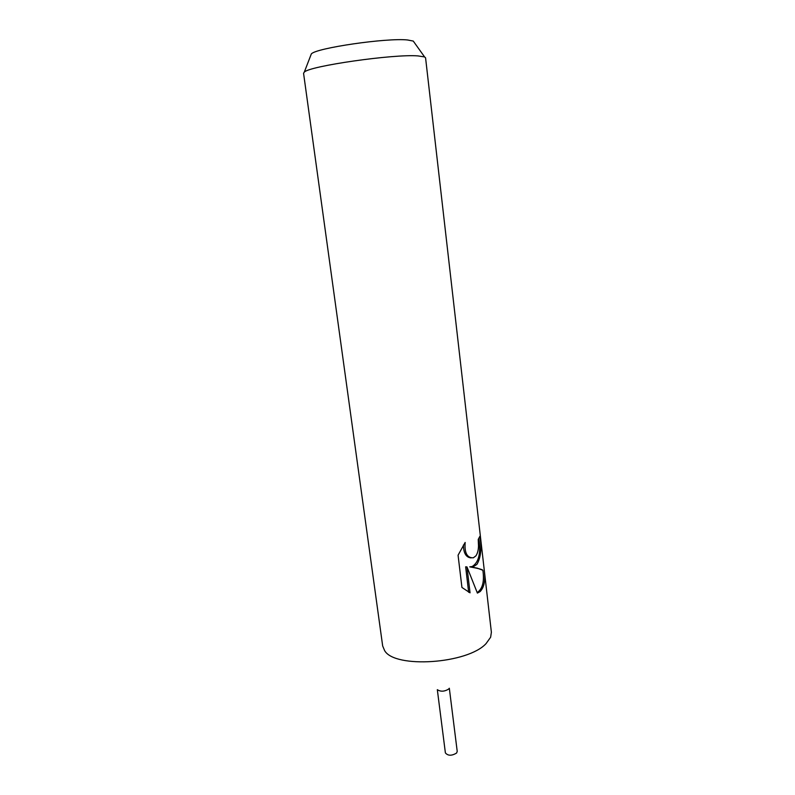 <?xml version="1.0" encoding="UTF-8"?>
<svg xmlns="http://www.w3.org/2000/svg" width="795" height="795" viewBox="0 0 795 795"><rect width="100%" height="100%" fill="white"/><g stroke="black" fill="none" stroke-linecap="round" stroke-linejoin="round"><path stroke-width="1.19" d="M486.113 643.543C467.748 663.895 394.658 668.724 384.631 650.618L382.673 645.977L303.561 73.259L304.286 72.146C309.096 66.065 393.704 53.881 417.961 55.908L424.6 56.942L425.573 57.846L491.38 632.244L490.634 637.222L486.113 643.543M448.996 688.639L448.589 689.126C444.534 691.58 440.857 691.819 437.558 689.841M484.274 570.393C485.596 580.241 484.205 587.316 480.091 591.609L477.397 593.1L466.983 566.924L470.044 592.822L461.935 587.455L458.069 555.208L465.154 542.448C464.359 552.893 467.082 558.01 473.333 557.812L475.937 555.824C477.576 553.35 478.431 550.001 478.501 545.787L478.222 539.447L479.882 536.317C481.859 548.202 480.876 557.553 476.93 564.37L473.413 566.646L471.047 566.954L477.378 568.177L482.883 570.283C482.545 569.518 478.163 568.365 469.746 566.855L471.047 566.954M414.145 42.314L413.261 41.072L407.497 39.969C386.638 37.693 315.814 48.058 311.322 53.941L310.766 55.372M469.746 566.855L472.121 566.547C478.809 562.472 481.035 553.161 478.789 538.642M471.097 557.911C466.099 557.464 463.535 553.171 463.425 545.022M468.653 592.275L465.641 566.815L466.983 566.924M477.199 592.543C482.595 588.896 484.483 581.473 482.873 570.283M449.324 688.231L457.224 751.414L456.588 753.044C451.709 755.956 447.973 755.906 445.389 752.905L437.32 689.663M311.322 53.941L304.286 72.146M473.403 566.646L472.121 566.557M413.261 41.072L424.6 56.942"/></g></svg>
